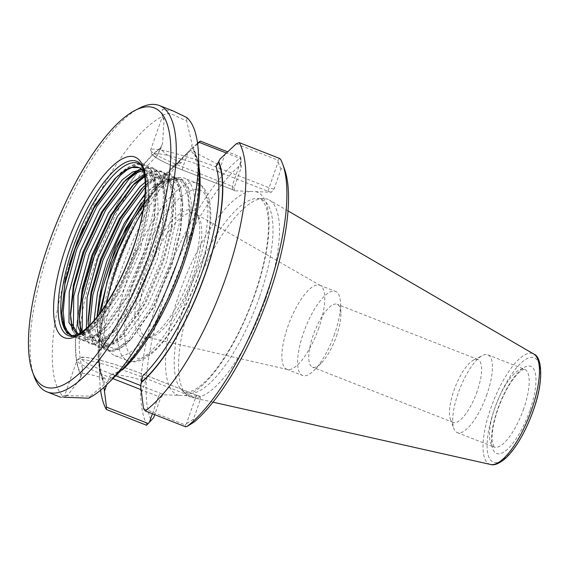 <?xml version="1.0" encoding="UTF-8"?>
<svg xmlns="http://www.w3.org/2000/svg" width="569" height="569" viewBox="0 0 569 569"><rect width="100%" height="100%" fill="white"/><g stroke="black" fill="none" stroke-linecap="round" stroke-linejoin="round"><path stroke-width="0.43" stroke-dasharray="2.85 2.13" d="M486.95 394.289A41.793 13.677 111.4 0 1 457.298 432.632A41.793 13.677 111.4 0 1 453.834 428.493A41.793 13.677 111.4 0 1 459.844 388.727A41.793 13.677 111.4 0 1 482.491 355.497A41.793 13.677 111.4 0 1 487.846 354.821A41.793 13.677 111.4 0 1 486.95 394.289M477.156 391.415A33.791 11.06 111.4 0 1 453.18 422.418A33.791 11.06 111.4 0 1 450.385 419.069A33.791 11.06 111.4 0 1 455.236 386.92A33.791 11.06 111.4 0 1 473.55 360.056A33.791 11.06 111.4 0 1 477.882 359.508A33.791 11.06 111.4 0 1 477.156 391.415M265.531 299.529A106.168 34.737 111.4 0 1 191.895 397.439A106.168 34.737 111.4 0 1 186.447 394.537A106.168 34.737 111.4 0 1 196.675 285.41A106.168 34.737 111.4 0 1 263.426 198.474A106.168 34.737 111.4 0 1 269.393 200.053A106.168 34.737 111.4 0 1 265.531 299.529M336.443 336.172A33.791 11.06 -68.6 0 0 340.874 312.971A33.791 11.06 -68.6 0 0 337.168 304.266A33.791 11.06 -68.6 0 0 313.192 335.262A33.791 11.06 -68.6 0 0 312.466 367.169A33.791 11.06 -68.6 0 0 321.108 363.307A33.791 11.06 -68.6 0 0 336.443 336.172M199.861 396.188L196.632 395.22L200.046 396.216L163.317 394.765L160.593 397.838L154.697 414.666M234.734 190.821L232.792 189.733L234.734 190.821L271.278 192.251L274.002 189.178L280.979 169.27L283.518 166.575A149.789 49.012 111.4 0 1 284.45 168.908M194.036 422.113L193.417 419.296L200.388 399.388L195.48 397.951L186.49 423.621L185.231 424.951L143.509 408.57M200.046 396.216L200.388 399.388M80.997 375.135L80.122 378.783L82.057 373.264L82.569 368.356L80.997 375.135A130.294 42.632 111.4 0 1 92.484 260.353A130.294 42.632 111.4 0 1 160.622 147.776L156.888 156.141L160.643 148.858L162.578 143.338L164.036 120.123L162.983 114.753L169.868 113.259L186.668 121.005L192.137 144.49L190.202 150.017L218.133 164.405L219.997 159.078M153.623 417.746L151.077 420.434A149.789 49.012 111.4 0 1 165.771 291.492A149.789 49.012 111.4 0 1 240.566 164.903L241.178 167.713L234.208 187.621L232.06 186.291L241.05 160.622L240.915 158.744L226.412 153.047M234.378 190.715L234.208 187.621M197.628 143.822L183.026 157.634L181.162 162.962L174.491 164.661L178.922 162.314L180.394 160.045A130.294 42.632 -68.6 0 0 175.131 164.946A130.294 42.632 -68.6 0 0 98.935 359.039A130.294 42.632 -68.6 0 0 102.975 381.138L102.918 377.645L100.99 374.551L105.493 379.039L103.629 384.367L102.975 381.138M80.122 378.783L67.69 395.242C59.83 395.491 67.37 395.782 90.322 396.131L109.682 379.943L111.616 374.416L122.427 369.914L116.048 373.783L133.125 356.315L150.757 330.781L167.329 299.408L181.404 264.891L191.796 230.161L197.614 198.183L198.389 171.76L193.609 149.064A130.294 42.632 111.4 0 1 199.207 174.399M123.011 368.492A130.294 42.632 111.4 0 1 113.992 376.429L116.048 373.783M236.227 143.808L277.949 160.188L278.085 162.065L269.094 187.734L219.983 168.452A3.343 1.095 111.4 0 1 217.735 171.546A50.485 5.398 19.3 0 0 155.956 153.438A50.485 5.398 19.3 0 0 182.998 170.188L233.333 189.954M181.162 162.962C171.994 158.744 165.152 154.043 160.643 148.858M183.026 157.634L180.394 160.045M215.971 166.276L218.133 164.405M160.622 147.776L162.578 143.338M193.609 149.064L192.137 144.49M194.228 153.438L196.746 157.691L190.202 150.017M240.915 158.744L240.566 156.909L227.678 151.845M240.566 164.903L240.566 156.909M241.178 167.713L241.05 160.622M164.028 120.116L162.073 116.638L162.265 109.412L173.132 110.941M186.917 117.605L186.668 121.005M280.588 159.341L283.518 166.575M278.085 162.065L280.979 169.27M279.55 158.431L277.949 160.188M152.4 413.763L158.445 396.501L141.112 389.701M82.057 373.264C88.188 373.819 95.997 375.746 105.493 379.039M141.482 392.617L146.368 378.67A53.827 5.761 -160.7 0 0 77.043 360.156L64.71 395.384L67.69 395.242L63.82 397.219A153.801 50.328 111.4 0 1 69.048 265.467M140.6 385.81L142.463 380.483C132.449 377.169 122.164 375.149 111.616 374.416M142.47 376.173L142.463 380.483M113.992 376.429L109.682 379.943M148.502 423.236L151.077 420.434M90.322 396.131L88.657 398.193M60.719 397.262L63.82 397.219M185.231 424.951L185.572 426.786M193.417 419.296L186.49 423.621M217.735 171.546L268.063 191.305L269.094 187.734L274.002 189.178M232.792 189.733L232.06 186.291L182.948 167.009A53.827 5.761 19.3 0 1 150.657 149.939A53.827 5.761 19.3 0 1 219.983 168.452L224.869 154.505M196.632 395.22L195.48 397.951L146.368 378.67A3.343 1.095 111.4 0 0 146.439 375.512L196.632 395.22M140.65 385.54L161.909 393.89C160.408 393.762 159.256 394.637 158.445 396.501L160.593 397.838M34.24 376.642A153.801 50.328 111.4 0 1 56.345 230.317A153.801 50.328 111.4 0 1 139.697 108.032M82.918 228.212A153.801 50.328 111.4 0 1 162.073 116.638M146.951 424.901A153.801 50.328 111.4 0 1 160.863 290.055A153.801 50.328 111.4 0 1 240.495 157.777M100.592 390.206A153.801 50.328 111.4 0 1 99.703 379.551A153.801 50.328 111.4 0 1 189.648 150.436A153.801 50.328 111.4 0 1 197.55 143.232M334.579 334.06A45.136 14.773 111.4 0 1 314.102 370.312A45.136 14.773 111.4 0 1 302.559 375.469A45.136 14.773 111.4 0 1 305.304 328.057A45.136 14.773 111.4 0 1 335.546 291.442A45.136 14.773 111.4 0 1 340.497 303.071A45.136 14.773 111.4 0 1 334.579 334.06M143.708 171.425A88.6 28.991 111.4 0 1 148.601 190.373A88.6 28.991 111.4 0 1 136.987 251.199L119.077 292.9L98.003 323.185L87.192 331.855L78.536 333.939M141.944 169.448L145.671 170.195L154.313 181.49L156.361 195.238L154 223.041L145.813 254.663L127.904 296.364L106.823 326.649L94.703 335.973L85.322 336.876L80.563 332.751M144.341 174.157L154.491 173.659L163.139 184.953L165.181 198.702L162.819 226.505L154.633 258.127L136.724 299.827L115.649 330.112L103.537 339.437L94.155 340.347L86.637 329.501L86.367 328.327M145.273 182.165L154.996 177.002L163.31 177.123L171.959 188.417L174.007 202.166L171.646 229.968L163.452 261.591L145.55 303.291L123.573 334.494L112.349 342.901L102.968 343.804L95.464 332.965L94.127 320.404M145.131 193.858L148.836 190.11L165.92 180.003A88.6 28.991 111.4 0 0 165.799 180.024L170.65 179.121L181.212 181.653L187.642 193.396L189.47 212.984L186.39 243.539L190.508 221.54L191.276 202.813L188.716 188.752L181.44 179.47L173.701 178.574L162.684 183.815L150.308 195.58M145.038 195.067A88.6 28.991 111.4 0 1 165.799 180.024M139.213 167.67L148.203 179.086L149.434 210.246L139.697 252.266L121.787 293.967L100.713 324.252L89.013 333.377L79.219 334.48L77.903 333.832M143.032 170.565L148.374 171.262L157.023 182.549L158.26 213.709L148.523 255.73L130.614 297.431L109.533 327.716L97.832 336.841L88.031 337.943L82.114 331.706M144.704 176.269L157.2 174.726L165.849 186.013L167.08 217.173L157.343 259.194L139.433 300.894L118.359 331.179L106.652 340.305L96.858 341.407L89.347 330.568L88.544 326.322M145.38 185.316L156.511 178.446L166.02 178.189L174.669 189.477L175.906 220.637L166.162 262.658L148.26 304.358L127.179 334.643L115.479 343.768L105.685 344.871L98.174 334.031L96.894 324.152L96.95 317.018M136.987 251.199L135.315 249.94C125.429 278.255 113.516 301.157 99.561 318.661L83.38 333.427L73.38 335.902M318.846 327.886A45.136 14.773 111.4 0 1 287.516 369.509A45.136 14.773 111.4 0 1 286.826 369.295A45.136 14.773 111.4 0 1 289.571 321.883A45.136 14.773 111.4 0 1 319.814 285.261A45.136 14.773 111.4 0 1 320.468 285.574A45.136 14.773 111.4 0 1 318.846 327.886M193.083 275.922A66.402 21.729 111.4 0 1 150.515 337.182A66.402 21.729 111.4 0 1 146.994 337.154A66.402 21.729 111.4 0 1 150.017 267.096A66.402 21.729 111.4 0 1 195.466 213.688A66.402 21.729 111.4 0 1 198.062 216.064A66.402 21.729 111.4 0 1 193.083 275.922M190.807 274.799A68.33 22.362 111.4 0 1 146.994 337.83A68.33 22.362 111.4 0 1 146.489 265.709A68.33 22.362 111.4 0 1 195.928 213.19A68.33 22.362 111.4 0 1 190.807 274.799M142.897 211.206A95.293 31.181 111.4 0 1 177.976 177.763A95.293 31.181 111.4 0 1 184.484 178.253A95.293 31.181 111.4 0 1 182.436 268.234A95.293 31.181 111.4 0 1 114.831 355.646A95.293 31.181 111.4 0 1 109.732 351.578A95.293 31.181 111.4 0 1 106.78 303.206M144.668 199.058L152.862 189.818L161.489 182.998L170.65 179.128M100.976 311.741L100.692 332.225L105.059 345.298L115.948 349.174L131.226 339.124L153.289 308.121L172.087 264.841L180.473 232.621L182.813 205.103L177.926 185.245L172.72 180.665L165.92 180.003M140.856 164.797A92.285 30.193 111.4 0 1 148.481 187.158A92.285 30.193 111.4 0 1 136.382 250.516L135.315 249.94M529.846 410.519A46.807 15.32 111.4 0 1 492.37 447.618A46.807 15.32 111.4 0 1 519.013 371.536A46.807 15.32 111.4 0 1 529.846 410.519M523.708 408.72A41.793 13.677 111.4 0 1 494.056 447.063A41.793 13.677 111.4 0 1 496.602 403.165A41.793 13.677 111.4 0 1 524.604 369.26A41.793 13.677 111.4 0 1 523.708 408.72M533.032 410.647A56.068 18.343 111.4 0 1 488.145 455.079A56.068 18.343 111.4 0 1 520.059 363.954A56.068 18.343 111.4 0 1 533.032 410.647M490.471 464.46A59.375 19.431 111.4 0 1 493.145 401.806A59.375 19.431 111.4 0 1 533.814 354.067M255.758 191.646A108.956 35.655 111.4 0 1 254.777 294.97A108.956 35.655 111.4 0 1 184.342 395.583M81.196 374.573A129.732 42.447 111.4 0 1 92.676 260.36A129.732 42.447 111.4 0 1 160.422 148.345M259.364 297.381A103.935 34.005 111.4 0 1 181.945 390.391A103.935 34.005 111.4 0 1 191.959 283.554A103.935 34.005 111.4 0 1 257.302 198.446A103.935 34.005 111.4 0 1 259.364 297.381M178.837 395.37A108.956 35.655 111.4 0 1 179.818 292.039A108.956 35.655 111.4 0 1 250.253 191.433M180.195 160.629A129.732 42.447 -68.6 0 0 116.204 269.592A129.732 42.447 -68.6 0 0 103.181 380.547M193.41 149.633A129.732 42.447 111.4 0 1 181.931 263.845A129.732 42.447 111.4 0 1 114.191 375.86M187.834 153.061L182.948 167.009A3.343 1.095 -68.6 0 0 182.877 170.167A3.343 1.095 -68.6 0 0 182.998 170.188M112.875 378.613L109.333 377.219L106.688 384.758M196.646 395.249L146.311 375.483A3.343 1.095 111.4 0 1 146.439 375.512C126.816 367.773 102.655 360.241 90.115 358.001C82.633 356.713 81.061 357.232 80.521 357.36L77.043 360.156A53.827 5.761 -160.7 0 0 109.333 377.219A3.343 1.095 -68.6 0 1 111.581 374.132L115.735 375.76M82.569 368.356A127.051 41.573 111.4 0 1 95.955 261.32A127.051 41.573 111.4 0 1 156.888 156.141M174.491 164.661A127.051 41.573 -68.6 0 0 114.774 268.703A127.051 41.573 -68.6 0 0 100.99 374.551M196.746 157.691A127.051 41.573 111.4 0 1 198.901 166.162M268.063 191.305L271.278 192.251M161.909 393.89L163.317 394.765M146.311 375.483A50.485 5.398 -160.7 0 0 84.539 357.375A50.485 5.398 -160.7 0 0 111.581 374.132M148.601 190.373L147.805 179.704C145.771 169.014 142.108 162.89 136.816 161.333A93.622 30.634 111.4 0 1 134.81 249.734A93.622 30.634 111.4 0 1 68.387 335.618C71.296 337.46 76.296 336.734 83.38 333.427M198.24 275.083A89.938 29.432 111.4 0 1 126.24 346.365A89.938 29.432 111.4 0 1 177.428 200.181A89.938 29.432 111.4 0 1 198.24 275.083M195.38 273.312A95.293 31.181 111.4 0 1 127.776 360.732A95.293 31.181 111.4 0 1 133.573 260.638A95.293 31.181 111.4 0 1 197.422 183.332A95.293 31.181 111.4 0 1 195.38 273.312M99.561 318.661L93.672 325.383L83.415 333.854L74.29 336.756L67.327 333.498L63.109 324.714L61.729 313.59M116.247 177.315L119.056 174.519L130.009 166.326L139.903 163.73L147.641 167.293L152.556 176.347L154.668 190.345L153.815 209.079L143.544 253.226L124.689 297.039L102.498 328.846L92.775 336.99L84.02 340.205L77.107 337.901L72.612 330.482M70.57 317.701L70.52 315.667M124.981 180.878L126.396 179.427M139.056 169.676L153.004 168.253L161.376 179.811L163.495 193.809L162.642 212.543L152.364 256.69L133.509 300.503L111.318 332.31L101.254 340.667L92.256 343.683L85.307 340.774L80.983 332.481M79.397 321.165L79.347 319.131M133.8 184.342L135.216 182.891M144.754 176.61L153.765 171.952L161.624 171.674L167.727 175.842L171.731 183.879L173.858 198.225L171.71 183.73L167.208 174.96L162.094 171.255L156.183 170.458L144.512 175.103L153.118 171.113L160.586 171.219L166.376 175.458L170.202 183.275L172.315 197.272L171.461 216.007L161.191 260.154L142.328 303.967L120.144 335.774L109.888 344.245L100.763 347.147L93.8 343.889L89.582 335.105L88.316 326.542L89.717 335.689L92.996 343.128L98.081 347.275L103.124 347.922L113.345 343.612L120.784 337.282L110.784 345.205L101.943 347.73L95.208 344.352L91.111 335.703L89.738 325.141M88.216 324.629L88.167 322.595M142.627 187.806L144.042 186.355M145.387 187.137L158.004 177.322L167.898 174.719L175.643 178.282L180.551 187.343L182.677 201.689L180.529 187.194L176.027 178.424L170.913 174.719L165.003 173.922L153.417 178.517L145.372 185.053L156.475 176.717L166.376 174.121L174.114 177.684L179.022 186.739L181.141 200.736L180.281 219.47L170.01 263.618L151.155 307.431L128.964 339.238L118.708 347.709L109.582 350.611L102.619 347.353L98.401 338.569L97.036 328.093L97.377 316.485M188.716 188.752C186.753 183.382 183.787 179.875 179.825 178.218L173.751 177.393C165.664 179.164 158.701 183.303 152.862 189.818L165.295 180.181L175.195 177.585L182.934 181.148L187.848 190.202L190.01 210.452L186.596 238.368M136.247 250.36L117.392 294.173L95.201 325.987L79.34 336.905L68.323 333.462M128.786 168.538L137.264 164.726L144.611 164.946L150.308 169.199L154.085 176.952L156.212 191.298L153.715 220.544L145.074 253.824L126.211 297.637L104.027 329.451L93.138 338.278L84.297 340.803L77.562 337.424L73.38 328.427M137.606 172.002L146.091 168.189L153.438 168.41L159.135 172.663L162.905 180.416L165.038 194.762L162.535 224.008L153.893 257.288L135.038 301.101L112.847 332.915L101.965 341.741L93.117 344.266L86.381 340.888L82.149 331.684M174.007 202.166L173.858 198.225L171.361 227.472L162.713 260.751L143.857 304.564L120.784 337.282L123.573 334.494M182.813 205.103L182.677 201.689L180.181 230.936L171.539 264.215L152.684 308.028L130.493 339.842L119.611 348.669L110.763 351.194L104.027 347.815L99.931 339.167L99.184 314.145M144.32 202.073L155.87 188.972L169.797 179.427L181.44 179.47M450.385 419.069L453.834 428.493M473.55 360.056L482.491 355.497M457.298 432.632L494.056 447.063L492.27 441.736C491.794 437.604 492.192 432.184 493.472 425.463C495.99 413.151 500.414 401.131 506.723 389.416C509.895 383.677 513.053 379.011 516.211 375.412C519.333 372.012 521.745 370.035 523.437 369.494L524.604 369.26L487.846 354.821M288.042 210.914L269.393 200.053M212.955 402.169L191.895 397.439M477.882 359.508L337.168 304.266M453.18 422.418L312.466 367.169M263.426 198.474L257.302 198.446C260.083 199.143 261.242 197.599 265.396 205.466C266.946 209.079 267.921 214.051 268.333 220.381C269.265 240.338 264.635 265.225 254.435 295.048C241.946 331.229 221.618 366.436 204.57 382.19C200.11 386.351 196.141 389.203 192.656 390.754C183.766 393.762 184.598 391.685 181.945 390.391L186.447 394.537M162.983 114.753L150.657 149.939L151.631 154.291L159.533 159.775C165.316 162.855 173.104 166.319 182.877 170.167L233.07 189.875M64.759 395.363L60.698 397.212M178.922 162.314C133.665 198.097 84.304 339.537 102.918 377.645M98.935 359.039L99.703 379.551M175.131 164.946L189.648 150.436M340.874 312.971L340.497 303.071M321.108 363.307L314.102 370.312M76.502 333.413L79.212 334.48M85.322 336.876L88.031 337.943M94.148 340.34L96.858 341.407M102.968 343.804L105.678 344.871M138.886 167.535L139.561 167.798M145.671 170.195L148.381 171.262M154.498 173.659L157.208 174.726M163.317 177.123L166.027 178.189M286.826 369.295L302.559 375.469M319.814 285.261L335.546 291.442M320.468 285.574L195.466 213.688M287.516 369.509L146.994 337.154M198.062 216.064L195.928 213.19M150.515 337.182L146.994 337.83M114.831 355.646L127.776 360.732C133.075 363.477 140.465 361.585 149.939 355.056C154.348 351.678 158.801 347.218 163.303 341.692C177.172 324.259 188.936 302.032 198.588 275.005C205.416 255.346 209.392 237.493 210.509 221.455C212.429 200.075 205.53 185.345 197.422 183.332L184.484 178.253M105.059 345.291L109.732 351.578M173.694 178.559L177.976 177.763M97.1 324.102L94.312 326.891C87.825 333.391 81.936 336.933 76.651 337.531L71.609 336.884C67.619 335.219 64.83 331.357 63.251 325.297L61.694 312.794M156.361 195.238L156.212 191.298C155.373 175.793 151.454 166.802 144.448 164.327C138.459 160.728 124.661 167.784 117.57 175.963L114.952 178.581M131.226 339.124L129.604 340.746C123.117 347.246 117.228 350.788 111.944 351.386L106.901 350.739C102.911 349.074 100.123 345.212 98.537 339.152L96.894 324.152M105.926 327.566L95.699 336.684L85.478 340.995L80.435 340.347L72.562 330.425M165.181 198.702L162.883 180.266L158.381 171.497L153.267 167.791L147.357 166.994L138.95 169.697M114.746 331.03L104.518 340.148L94.298 344.458L89.255 343.811L80.969 332.495"/><path stroke-width="0.85" d="M151.19 249.336A149.789 49.012 111.4 0 1 32.511 371.92A149.789 49.012 111.4 0 1 54.041 229.407A149.789 49.012 111.4 0 1 135.216 110.315A149.789 49.012 111.4 0 1 151.19 249.336M218.695 161.539L219.997 159.078L236.227 143.808L239.25 142.613L279.55 158.431L280.588 159.341A153.801 50.328 111.4 0 1 282.722 164.185L284.45 168.908A149.789 49.012 111.4 0 1 267.907 298.128A149.789 49.012 111.4 0 1 194.036 422.113L187.045 426.466L185.572 426.786L145.273 410.96L143.509 408.57L140.6 385.81L141.268 382.631A130.294 42.632 -68.6 0 0 205.651 273.092A130.294 42.632 -68.6 0 0 218.695 161.539L215.971 166.276A127.051 41.573 -68.6 0 1 202.187 272.124A127.051 41.573 -68.6 0 1 142.47 376.173L141.268 382.631M154.697 414.666L153.623 417.746L149.455 422.177L152.4 413.763M173.132 110.941L186.917 117.605A153.801 50.328 111.4 0 1 198.439 153.886L199.207 174.399A130.294 42.632 111.4 0 1 123.011 368.492L108.487 383.001A153.801 50.328 111.4 0 1 88.657 398.193L63.82 397.219M197.628 143.822L199.193 142.357L226.412 153.047M197.55 143.232A153.801 50.328 111.4 0 1 200.274 141.091L227.678 151.845M200.274 141.091L199.193 142.357M106.467 407.127L106.296 409.438L146.596 425.263L148.196 423.507L106.467 407.127L104.027 387.738M148.196 423.507L149.455 422.177M146.596 425.263L152.129 419.353M239.25 142.613A153.801 50.328 111.4 0 1 225.68 278.092A153.801 50.328 111.4 0 1 145.273 410.96M282.722 164.185A153.801 50.328 111.4 0 1 264.656 299.842A153.801 50.328 111.4 0 1 187.045 426.466M135.216 110.315L139.697 108.032A153.801 50.328 111.4 0 1 159.398 105.542A153.801 50.328 111.4 0 1 156.098 250.773A153.801 50.328 111.4 0 1 46.985 391.87A153.801 50.328 111.4 0 1 34.24 376.642L32.511 371.92M198.439 153.886A153.801 50.328 111.4 0 1 178.275 259.478A153.801 50.328 111.4 0 1 108.487 383.001M69.048 265.467A153.801 50.328 111.4 0 1 82.918 228.212M106.296 409.438A153.801 50.328 111.4 0 1 100.592 390.206M78.536 333.939L76.509 333.42L68.991 322.573L69.233 291.997L80.442 250.552L99.817 209.428L122.363 179.719L132.634 172.023L141.944 169.448M80.563 332.751L77.818 326.037L78.053 295.46L89.262 254.016L108.636 212.891L131.19 183.182L144.341 174.157M86.367 328.327L87.05 297.864L98.088 257.48L117.463 216.355L140.01 186.646L145.273 182.165M94.127 320.404L97.519 292.743L106.908 260.943L124.369 223.126L145.131 193.858M96.95 317.018L99.355 298.092A88.6 28.991 111.4 0 1 145.038 195.067M73.38 335.902L70.819 335.134L64.375 327.481L61.694 312.794L65.243 280.432L77.085 241.91L94.909 205.324L114.945 178.581L123.402 171.504L131.88 167.499L139.213 167.67M77.903 333.832L71.701 323.64L70.421 313.761L73.373 285.247L83.152 251.612L101.751 211.81L123.601 182.215L134.398 173.609L143.032 170.565M82.114 331.706L80.528 327.104L79.247 317.225L82.199 288.711L91.972 255.076L110.578 215.274L132.428 185.679L144.704 176.269M88.544 326.322L88.067 320.688L91.019 292.174L100.798 258.539L119.398 218.738L141.247 189.143L145.38 185.316M123.402 171.504A88.6 28.991 111.4 0 1 138.886 167.535A88.6 28.991 111.4 0 1 143.708 171.425M106.78 303.206A95.293 31.181 111.4 0 1 142.897 211.206M99.355 298.092L115.543 247.75L141.382 202.82M150.308 195.58L133.523 219.449L118.395 249.67L107.05 281.932L100.976 311.741M133.018 248.625A96.965 31.729 111.4 0 1 55.392 325.468A96.965 31.729 111.4 0 1 110.578 167.869A96.965 31.729 111.4 0 1 133.018 248.625M531.652 409.701A59.375 19.431 111.4 0 1 490.471 464.46C494.048 465.613 498.778 463.82 504.653 459.083C509.333 454.987 513.992 449.19 518.629 441.686C524.341 432.39 529.213 422.027 533.245 410.598C543.665 382.496 542.477 356.898 533.814 354.067A59.375 19.431 111.4 0 1 531.652 409.701M141.475 382.048A129.732 42.447 -68.6 0 0 205.459 273.084A129.732 42.447 -68.6 0 0 218.489 162.122M141.112 389.701L112.875 378.613M104.447 391.173L106.688 384.758M198.901 166.162A127.051 41.573 111.4 0 1 122.427 369.914M140.65 385.54L115.735 375.76M68.387 335.618A93.622 30.634 111.4 0 1 74.091 237.28A93.622 30.634 111.4 0 1 136.816 161.333C149.092 165.309 148.281 205.992 132.805 248.674C121.375 281.776 102.662 313.868 87.064 327.701C83.287 331.094 79.873 333.455 76.808 334.785C73.209 336.258 70.4 336.535 68.387 335.618M70.819 335.134A92.285 30.193 111.4 0 1 78.209 234.072A92.285 30.193 111.4 0 1 140.856 164.797M61.729 313.59L64.93 283.839L75.065 248.987L93.935 208.268L116.247 177.315M72.612 330.482L71.936 328.178L70.421 313.761M70.52 315.667L73.949 286.356L83.892 252.451L102.705 211.817L124.981 180.878M138.95 169.697L135.771 171.589L126.396 179.427L139.056 169.676M80.983 332.481L79.247 317.225M79.347 319.131L82.775 289.82L92.711 255.915L111.531 215.281L133.8 184.342M135.216 182.891L144.519 175.117L132.428 185.679M88.216 324.629L88.067 320.688M88.167 322.595L91.595 293.284L101.538 259.379L120.351 218.745L142.627 187.806M144.042 186.355L141.247 189.143M97.377 316.485L101.801 290.709L110.358 262.842L125.856 228.205L144.668 199.058M68.323 333.462L64.638 325.312L63.223 311.592L64.852 293.156L76.595 249.592L96.922 206.355L120.585 175.117L128.786 168.538M73.38 328.427L73.728 296.3L85.421 253.056L105.742 209.819L129.405 178.581L137.606 172.002M82.149 331.684L82.576 299.586L94.241 256.519L114.568 213.283L138.224 182.044L144.754 176.61M89.738 325.141L92.847 295.219L103.06 259.983L122.513 218.24L145.387 187.137M99.184 314.145L111.887 263.447L126.496 230.466L144.32 202.073M533.814 354.067L288.042 210.914M490.471 464.46L212.955 402.169M46.985 391.87L60.719 397.262M159.398 105.542L173.132 110.934M61.708 313.256L61.694 312.794M115.336 178.197L114.952 178.581M126.396 179.427L123.601 182.215M72.562 330.425L70.57 317.701M80.969 332.495L79.397 321.165"/></g></svg>
